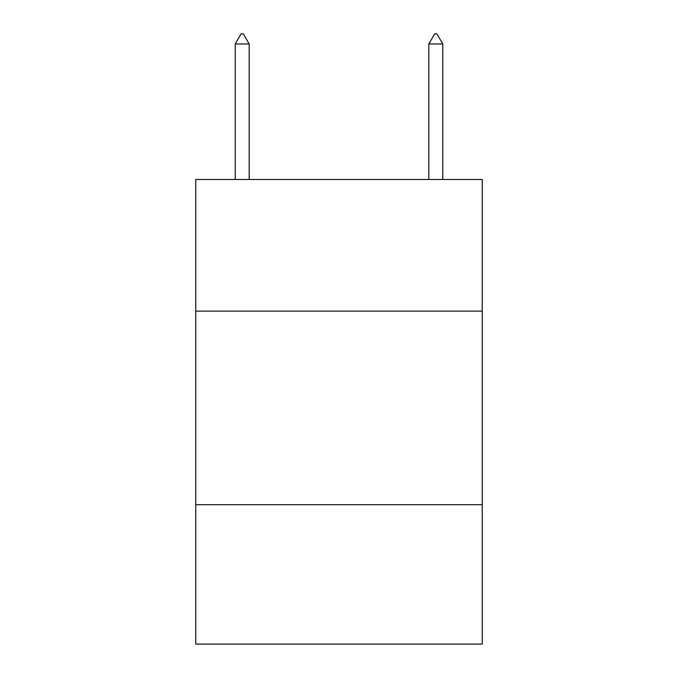 <?xml version="1.0" encoding="UTF-8"?>
<svg xmlns="http://www.w3.org/2000/svg" width="678" height="678" viewBox="0 0 678 678"><rect width="100%" height="100%" fill="white"/><g stroke="black" fill="none" stroke-linecap="round" stroke-linejoin="round"><path stroke-width="1.02" d="M482.261 311.126L482.261 179.484L195.739 179.484L195.739 311.126L482.261 311.126L482.261 644.1L195.739 644.1L195.739 311.126M482.261 504.712L195.739 504.712M249.173 43.968L243.368 33.9L241.046 33.9L235.232 43.968L249.173 43.968L249.173 179.484M235.232 43.968L235.232 179.484M434.632 33.9L436.954 33.9L442.768 43.968L428.827 43.968L434.632 33.9M442.768 179.484L442.768 43.968M428.827 179.484L428.827 43.968"/></g></svg>
